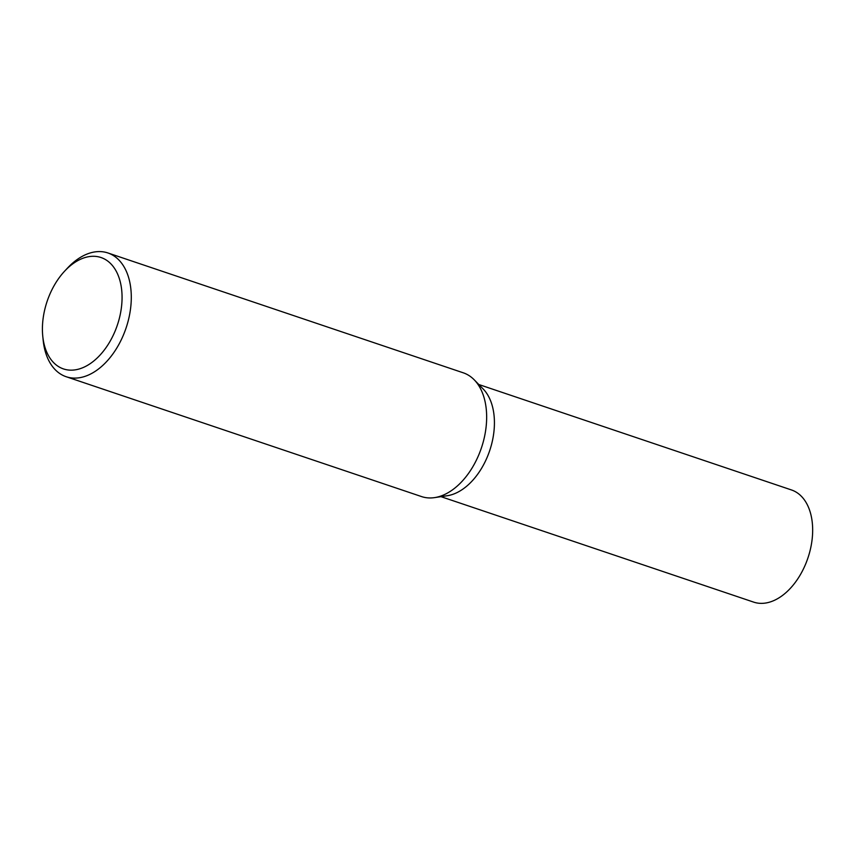 <?xml version="1.0" encoding="UTF-8"?>
<svg xmlns="http://www.w3.org/2000/svg" width="855" height="855" viewBox="0 0 855 855"><rect width="100%" height="100%" fill="white"/><g stroke="black" fill="none" stroke-linecap="round" stroke-linejoin="round"><path stroke-width="1.28" d="M64.638 271.142L67.481 268.085A65.301 41.19 108.6 0 1 78.168 258.83A65.301 41.19 108.6 0 1 107.912 252.962A65.301 41.19 108.6 0 1 130.836 306.208A65.301 41.19 108.6 0 1 95.91 370.867A65.301 41.19 108.6 0 1 66.177 376.724A65.301 41.19 108.6 0 1 43.167 340.204L42.75 336.047A58.771 37.064 108.6 0 1 64.638 271.142A58.771 37.064 108.6 0 1 74.257 262.806A58.771 37.064 108.6 0 1 121.26 286.767A58.771 37.064 108.6 0 1 90.224 363.642A58.771 37.064 108.6 0 1 42.75 336.047M107.912 252.962L463.271 372.812A65.301 41.19 108.6 0 1 474.247 379.844A65.301 41.19 108.6 0 1 484.678 435.9A65.301 41.19 108.6 0 1 451.28 490.706A65.301 41.19 108.6 0 1 434.532 497.621A65.301 41.19 108.6 0 1 421.536 496.573L66.177 376.724M483.107 388.918A59.187 37.321 108.6 0 1 492.651 439.727A59.187 37.321 108.6 0 1 462.363 489.477A59.187 37.321 108.6 0 1 447.186 495.74L434.532 497.621M478.8 384.504L791.474 489.958A59.187 37.321 108.6 0 1 812.25 538.212A59.187 37.321 108.6 0 1 780.604 596.801A59.187 37.321 108.6 0 1 753.65 602.112L440.977 496.659M474.247 379.844L483.182 389.004A59.187 37.321 108.6 0 1 492.63 439.812A59.187 37.321 108.6 0 1 462.363 489.477A59.187 37.321 108.6 0 1 447.069 495.761"/></g></svg>
